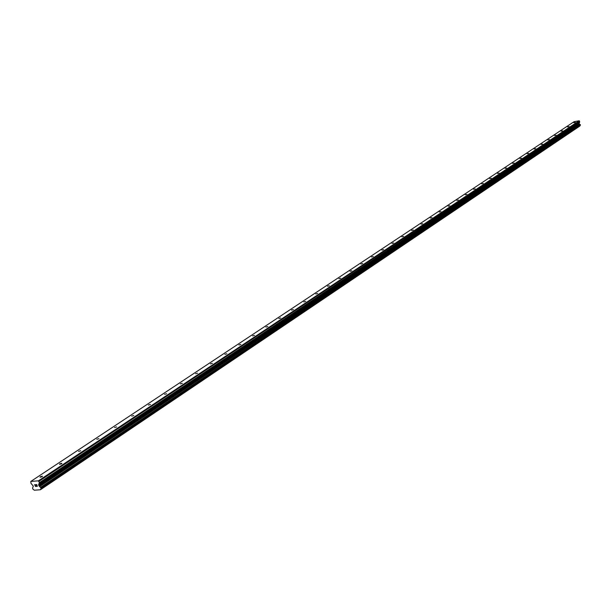 <?xml version="1.0" encoding="UTF-8"?>
<svg xmlns="http://www.w3.org/2000/svg" width="611" height="611" viewBox="0 0 611 611"><rect width="100%" height="100%" fill="white"/><g stroke="black" fill="none" stroke-linecap="round" stroke-linejoin="round"><path stroke-width="0.92" d="M40.189 476.809L42.396 476.183L42.296 476.641L40.089 477.267L40.189 476.809M59.657 463.886L61.841 463.283L61.749 463.718L59.557 464.322L59.657 463.886M78.521 451.376L80.683 450.781L78.521 451.376M96.79 439.256L98.936 438.667L96.79 439.256M114.509 427.494L116.632 426.929L114.509 427.494M131.693 416.099L133.794 415.541L131.693 416.099M148.366 405.032L150.451 404.482L148.366 405.032M164.558 394.294L166.62 393.751L164.558 394.294M180.283 383.861L182.33 383.334L180.283 383.861M195.558 373.718L197.582 373.206L195.558 373.718M210.413 363.866L212.414 363.362L210.413 363.866M224.856 354.288L226.841 353.792L224.856 354.288M238.901 344.963L240.871 344.474L238.901 344.963M252.572 335.89L254.527 335.416L252.572 335.89M265.884 327.061L267.817 326.595L265.884 327.061M278.845 318.461L280.762 318.003L278.845 318.461M291.478 310.083L293.372 309.624L291.478 310.083M303.782 301.918L305.66 301.467L303.782 301.918M315.78 293.96L317.644 293.517L315.78 293.96M327.481 286.192L329.321 285.765L327.481 286.192M338.891 278.624L340.724 278.196L338.891 278.624M350.027 271.238L351.837 270.81L350.027 271.238M360.895 264.021L362.697 263.608L360.895 264.021M371.511 256.979L373.29 256.574L371.511 256.979M381.875 250.105L383.639 249.7L381.875 250.105M391.995 243.384L393.751 242.987L391.995 243.384M401.893 236.824L403.627 236.426L401.893 236.824M411.562 230.408L413.28 230.019L411.562 230.408M421.017 224.138L422.72 223.748L421.017 224.138M430.259 217.997L431.954 217.623L430.259 217.997M439.301 212.002L440.982 211.627L439.301 212.002M448.153 206.128L449.811 205.762L448.153 206.128M456.814 200.385L458.456 200.018L456.814 200.385M465.284 194.764L466.919 194.397L465.284 194.764M473.586 189.257L475.205 188.898L473.586 189.257M481.712 183.865L483.316 183.506L481.712 183.865M489.671 178.58L491.267 178.229L489.671 178.58M497.469 173.409L499.05 173.058L497.469 173.409M505.114 168.338L506.679 167.994L505.114 168.338M512.598 163.366L514.157 163.03L512.598 163.366M519.946 158.501L521.481 158.157L519.946 158.501M527.14 153.72L528.668 153.384L527.14 153.72M534.197 149.038L535.717 148.702L534.197 149.038M541.125 144.44L542.629 144.112L541.125 144.44M547.922 139.934L549.411 139.606L547.922 139.934M554.582 135.512L556.071 135.191L554.582 135.512M561.127 131.174L562.601 130.853L561.127 131.174M567.55 126.912L569.009 126.592L567.55 126.912M573.851 122.727L575.302 122.414L573.851 122.727M37.202 486.234L36.988 485.539L37.202 486.234L36.461 486.287L37.202 486.234M36.988 485.539L36.584 485.569L36.988 485.539M36.545 485.455L36.95 485.424L36.545 485.455M36.95 485.424L36.736 484.729L36.958 485.424M36.736 484.729L35.996 484.783L36.736 484.729M36.492 486.409L37.34 486.341L36.492 486.409M35.957 484.668L36.797 484.607L37.34 486.341M35.682 486.02L35.637 486.471M35.041 485.493L35.293 484.836L35.041 485.493M34.468 484.783L35.461 484.706L35.331 486.379M32.604 487.929L32.788 488.976L34.3 490.213L40.41 489.762L41.12 488.166L38.883 485.699L38.653 484.538L39.417 482.652L38.417 480.834L30.817 481.422L30.97 483.301L33.307 486.119L32.643 487.914M41.044 488.479L580.351 125.232L579.136 123.689L579.702 121.818L579.175 120.787L574.096 121.673L30.817 481.422M40.41 489.762L579.87 126.034L580.137 125.377M40.517 489.541L579.954 125.897M40.555 489.365L579.992 125.79M39.692 486.562L579.61 124.155M39.547 486.402L579.526 124.064M38.997 481.308L579.526 121.031M38.417 480.834L579.175 120.787M41.067 488.441L580.389 125.194M41.113 488.349L580.427 125.133M41.12 488.166L580.442 125.026M40.952 487.631L580.374 124.713M40.838 487.456L580.305 124.613M40.738 487.379L580.251 124.575M40.609 487.318L580.167 124.545M39.119 486.05L579.274 123.888M38.883 485.699L579.136 123.689M38.638 484.905L579.037 123.231M38.653 484.538L579.068 123.01M39.402 483.018L579.671 122.04M39.417 482.652L579.702 121.818M41.013 488.502L580.351 125.232"/></g></svg>

